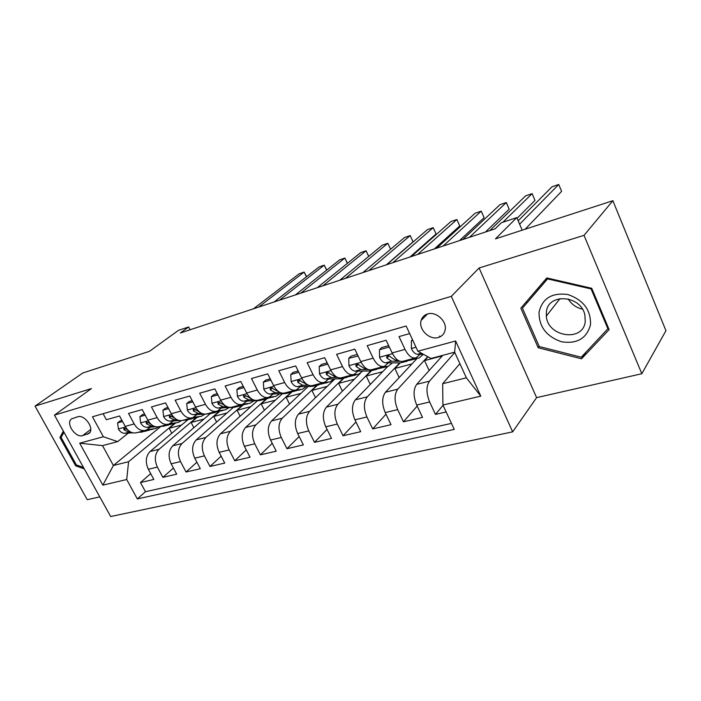 <?xml version="1.0" encoding="UTF-8"?>
<svg xmlns="http://www.w3.org/2000/svg" width="701" height="701" viewBox="0 0 701 701"><rect width="100%" height="100%" fill="white"/><g stroke="black" fill="none" stroke-linecap="round" stroke-linejoin="round"><path stroke-width="1.05" d="M427.549 313.978C424.271 315.021 422.133 317.167 421.135 320.418C418.173 329.198 429.45 340.388 438.344 337.47C442.068 336.322 444.329 333.825 445.135 329.969C447.133 321.189 435.961 311.051 427.549 313.978M641.836 373.721L665.95 330.679L612.867 200.705L584.021 235.352L479.09 267.992L451.321 296.348L512.659 431.86L536.607 397.625L641.836 373.721L584.021 235.352M451.321 296.348L54.459 415.106L110.679 516.523L512.659 431.86M54.459 415.106L91.463 388.556L35.05 406.107L87.248 499.717L99.787 496.869M35.05 406.107L82.762 373.002L149.462 351.324L178.483 330.346L188.648 326.964L180.367 332.993L495.143 228.815L501.364 222.743L516.786 217.608L495.449 238.875L612.867 200.705M409.656 333.571L399.018 336.594L405.02 349.405L392.131 352.954C395.601 359.613 399.377 362.347 403.443 361.155L415.053 358.045M392.131 352.954L386.137 340.248L367.193 345.637L373.169 358.167L360.77 361.576C364.24 368.095 368.051 370.741 372.213 369.532L383.307 366.553M360.77 361.576L354.811 349.151L336.594 354.329L342.535 366.597L330.609 369.883C334.062 376.253 337.917 378.829 342.158 377.594L352.769 374.746M330.609 369.883L324.677 357.712L307.152 362.689L313.058 374.711L301.57 377.865C305.014 384.113 308.896 386.61 313.224 385.357L323.371 382.632M301.57 377.865L295.682 365.948L278.796 370.75L284.667 382.518L273.6 385.568C277.035 391.675 280.943 394.102 285.333 392.832L295.042 390.229M273.6 385.568L267.747 373.887L251.475 378.514L257.311 390.045L246.638 392.981C250.055 398.974 253.99 401.331 258.441 400.052L267.738 397.555M246.638 392.981L240.82 381.537L225.126 385.997L230.927 397.309L220.631 400.14C224.031 406.01 227.983 408.306 232.487 407.009L241.398 404.617M220.631 400.14L214.848 388.915L199.706 393.217L205.463 404.319L195.526 407.053C198.909 412.81 202.878 415.036 207.426 413.73L215.978 411.434M195.526 407.053L189.787 396.039L175.162 400.192L180.884 411.084L171.281 413.721C174.645 419.373 178.624 421.538 183.215 420.223L191.417 418.024M171.281 413.721L165.576 402.909L151.451 406.93L157.129 417.612L147.85 420.171C151.197 425.717 155.184 427.82 159.819 426.506L167.688 424.394M147.85 420.171L142.189 409.559L128.528 413.441L134.171 423.93C137.501 429.415 141.497 431.492 146.141 430.169L150.496 427.111M187.482 420.057L150.067 451.532C145.738 456.158 145.16 462.073 148.34 469.276L153.834 479.449L140.472 482.533L150.706 473.648M196.28 417.708L159.057 449.271C154.746 453.915 154.185 459.865 157.374 467.111L162.886 477.355L173.41 468.04M162.886 477.355L176.687 474.165L171.158 463.817C167.951 456.491 168.485 450.489 172.761 445.818L209.985 413.888M233.337 407.412L196.219 439.904C191.995 444.627 191.504 450.717 194.747 458.174L200.311 468.715L186.037 472.01L196.876 462.213M257.486 400.683L220.473 433.796C216.32 438.563 215.882 444.741 219.15 452.329L224.749 463.072L209.985 466.48L221.148 456.167M282.442 393.699L245.578 427.479C241.495 432.289 241.1 438.554 244.404 446.292L250.038 457.227L234.756 460.759L246.253 449.876M308.256 386.444L271.567 420.924C267.563 425.787 267.23 432.158 270.56 440.035L276.229 451.181L260.404 454.835L272.242 443.339M334.955 378.899L298.495 414.142C294.578 419.049 294.306 425.516 297.662 433.542L303.367 444.916L286.963 448.701L299.161 436.521M360.463 373.186L326.412 407.115C322.591 412.065 322.381 418.637 325.772 426.821L331.503 438.414L314.504 442.34L327.052 429.406M387.741 366.492L355.372 399.815C351.657 404.819 351.516 411.496 354.943 419.838L360.7 431.676L343.052 435.75L355.985 421.976M416.885 358.658L385.436 392.245C381.843 397.292 381.773 404.083 385.226 412.591L391.018 424.675L372.687 428.907L385.997 414.203M442.795 355.328L416.666 384.376C413.204 389.476 413.213 396.372 416.701 405.064L422.51 417.402L403.469 421.8L417.165 406.054M405.02 349.405C408.499 356.117 412.249 358.894 416.28 357.712L420.039 354.303M373.169 358.167C376.639 364.739 380.433 367.42 384.56 366.22L388.415 362.855M342.535 366.597C345.996 373.028 349.834 375.631 354.049 374.404L357.992 371.074M313.058 374.711C316.501 381.002 320.375 383.526 324.668 382.282L328.69 378.996M284.667 382.518C288.102 388.687 292.002 391.14 296.365 389.879L300.457 386.619M257.311 390.045C260.728 396.091 264.654 398.475 269.079 397.195L273.224 393.971M230.927 397.309C234.327 403.233 238.27 405.546 242.756 404.258L246.954 401.068M205.463 404.319C208.854 410.12 212.815 412.372 217.345 411.066L221.595 407.912M180.884 411.084C184.249 416.771 188.227 418.961 192.801 417.656L197.086 414.528M157.129 417.612C160.485 423.202 164.463 425.332 169.081 424.017L173.401 420.924M82.613 435.628L89.08 433.384C94.924 428.977 84.777 414.16 77.68 416.78L71.449 418.953C65.421 423.185 75.454 438.125 82.613 435.628L90.736 429.433M459.9 363.679L442.681 383.701L466.367 377.821L454.642 352.182L430.984 358.456L417.875 351.236L406.133 326.018L92.462 416.78L103.371 436.749L117.663 441.612L128.327 433.095M417.875 351.236L455.624 340.975L480.781 396.126L442.927 405.047L454.266 429.389L137.317 498.928L126.723 479.519L102.854 485.136L79.695 443.19L103.371 436.749M454.8 352.524L429.494 381.142L416.666 384.376M427.715 356.66L397.782 389.134L385.436 392.245M399.736 362.908L367.263 396.827L355.372 399.815M370.847 370.943L337.864 404.232L326.412 407.115M343.227 378.417L309.544 411.364L298.495 414.142M316.756 385.427L282.223 418.243L271.567 420.924M291.073 392.306L255.865 424.885L245.578 427.479M266.126 399.035L230.41 431.29L220.473 433.796M242.16 405.406L205.822 437.485L196.219 439.904M218.826 411.689L182.05 443.479L172.761 445.818M140.472 482.533L145.466 491.725L451.462 423.378M429.494 381.142C426.094 386.26 426.138 393.208 429.634 401.971L435.461 414.414L446.143 411.943M403.469 421.8L397.669 409.621C394.199 401.033 394.242 394.207 397.782 389.134M372.687 428.907L366.921 416.972C363.477 408.56 363.591 401.848 367.263 396.827M343.052 435.75L337.312 424.061C333.904 415.807 334.088 409.2 337.864 404.232M314.504 442.34L308.782 430.887C305.408 422.791 305.662 416.289 309.544 411.364M286.963 448.701L281.285 437.468C277.938 429.529 278.253 423.124 282.223 418.243M260.404 454.835L254.752 443.812C251.44 436.022 251.817 429.713 255.865 424.885M234.756 460.759L229.148 449.937C225.862 442.296 226.283 436.075 230.41 431.29M209.985 466.48L204.403 455.86C201.152 448.351 201.625 442.226 205.822 437.485M186.037 472.01L180.499 461.582C177.274 454.204 177.791 448.167 182.05 443.479M103.082 413.704L106.359 419.733L119.573 415.982L125.199 426.401C128.52 431.842 132.515 433.901 137.177 432.57L144.739 430.545M117.663 441.612L102.512 445.626L113.387 465.49L128.59 461.714L126.723 479.519M160.783 426.506L113.387 465.49L102.854 485.136M174.505 423.492L128.59 461.714M522.201 230.173L516.786 217.608M190.094 329.768L188.648 326.964M145.466 491.725L137.317 498.928M171.815 433.236L169.204 428.293L175.189 423.308M169.204 428.293L181.594 425.008M435.461 414.414L443.041 405.292M193.862 427.715L191.119 422.484L197.034 417.463M191.119 422.484L203.93 419.084M216.618 422.046L213.735 416.49L219.457 411.531M213.735 416.49L226.993 412.968M240.119 416.219L237.087 410.295L242.853 405.196M237.087 410.295L250.809 406.659M264.408 410.216L261.21 403.899L266.766 398.878M261.21 403.899L275.423 400.131M289.522 404.048L286.139 397.292L291.704 392.139M286.139 397.292L300.869 393.384M315.511 397.704L311.927 390.448L317.387 385.261M311.927 390.448L327.201 386.4M342.412 391.176L338.609 383.377L343.919 378.19M338.609 383.377L354.452 379.18M370.277 384.472L366.237 376.051L371.381 370.864M366.237 376.051L382.685 371.696M399.167 377.576L394.865 368.463L400.183 362.908M394.865 368.463L411.943 363.933M429.143 370.505L424.534 360.594L428.013 356.827M424.534 360.594L442.287 355.889M442.927 405.047L442.681 383.701M102.512 445.626L79.695 443.19M455.624 340.975L454.642 352.182M480.781 396.126L466.367 377.821M63.344 431.133L59.909 437.485L75.664 465.823L84.26 468.873M479.09 267.992L536.607 397.625M591.732 288.286L546.771 277.938L520.834 308.168L538.175 347.74L581.532 358.807L609.125 329.619L591.732 288.286M76.663 465.035L75.664 465.823M61.933 435.978L59.909 437.485M526.477 301.588L526.977 302.727M608.442 328.173L581.234 357.212L539.227 346.513L522.438 308.177L547.577 278.902L591.092 288.926L607.942 328.935M585.931 352.244L581.532 358.807M539.183 346.408L538.175 347.74M122.552 421.503L117.593 422.887L118.451 429.117C120.16 431.947 122.298 433.341 124.866 433.306L132.708 432.815M137.37 432.526L146.264 431.045M147.236 429.643L155.596 428.548L158.803 426.804M121.948 420.372L120.204 420.863L117.593 422.887M306.425 276.816L304.129 272.067L258.616 307.091M306.591 276.676L304.129 272.067L299.187 273.767L253.499 308.782M141.523 431.404L148.84 430.353M153.09 429.222L144.161 430.703M128.809 430.835L126.653 429.17L123.805 428.232L124.007 429.897L129.037 432.184L130.728 432.079M83.472 467.444L76.383 464.938L61.118 437.477L63.957 432.237M539.043 312.208C538.92 326.648 546.377 336.498 561.431 341.746C577.011 344.2 586.702 338.522 590.522 324.703C590.917 309.868 583.328 299.809 567.749 294.516C551.897 292.457 542.329 298.354 539.043 312.208M546.368 312.208L546.342 316.081C547.437 336.971 583.127 342.438 585.256 321.628L584.853 314.802C580.682 294.823 547.577 292.974 546.368 312.208M568.16 298.906C571.446 304.269 576.204 307.686 582.426 309.159M522.438 308.177L547.998 278.218M591.591 288.251L591.092 288.926M548.121 278.244L547.577 278.902M145.195 415.185L139.867 416.666L140.673 423.018C142.391 425.901 144.529 427.33 147.087 427.312L155.718 426.804M159.618 426.576L168.529 425.086M170.001 423.588L178.072 422.537L181.428 420.644M144.581 414.028L142.452 414.624L139.867 416.666M326.622 270.165L324.23 265.153L279.41 300.212M326.745 270.078L324.23 265.153L319.157 266.897L274.152 301.947M163.815 425.428L171.132 424.377M175.574 423.202L166.54 424.701M151.951 425.051L149.103 423.045L146.176 422.116L146.369 423.79L151.39 426.147L153.519 426.024M168.599 408.639L162.895 410.234L163.64 416.718C165.366 419.645 167.504 421.108 170.045 421.108L179.614 420.591M182.593 420.434L191.531 418.935M193.52 417.323L201.283 416.324L204.92 414.177M167.986 407.465L165.445 408.184L162.895 410.234M347.372 263.366L344.866 258.047L300.799 293.132M347.442 263.304L344.866 258.047L339.652 259.843L295.393 294.919M186.843 419.251L194.168 418.208M198.812 416.99L189.664 418.497M175.741 418.961L172.315 416.709L169.3 415.789L169.493 417.481L174.496 419.899L177.081 419.768M192.828 401.875L186.703 403.583L187.395 410.19C189.13 413.178 191.268 414.685 193.791 414.694L204.613 414.168M206.085 414.098L215.303 412.574M217.836 410.856L225.284 409.901L229.052 407.596M192.205 400.683L189.226 401.515L186.703 403.583M368.691 256.4L366.053 250.756L322.802 285.85M368.717 256.373L366.053 250.756L360.708 252.605L317.246 287.69M210.659 412.863L217.976 411.829M222.839 410.558L213.568 412.083M200.258 412.582L196.333 410.164L193.222 409.261L193.406 410.961L198.392 413.45L201.485 413.301M217.915 394.865L211.351 396.696L211.982 403.443C213.726 406.492 215.847 408.026 218.361 408.052L233.854 407.386L239.891 405.993M242.958 404.17L250.108 403.259L253.972 400.814M217.284 393.647L213.84 394.61L211.351 396.696M339.731 280.251L382.334 245.166L387.828 243.273L390.606 249.258L387.828 243.273L345.453 278.358M235.282 406.256L242.599 405.231M247.681 403.907L238.296 405.45M225.573 405.94L221.183 403.382L217.967 402.497L218.151 404.205L223.128 406.764L226.756 406.615M243.904 387.609L236.877 389.572L237.437 396.459C239.19 399.561 241.31 401.138 243.799 401.182L259.142 400.621L265.329 399.184M268.93 397.257L275.791 396.389L279.752 393.778M243.273 386.365L239.33 387.469L236.877 389.572M386.312 264.838L413.047 241.81L410.208 235.571L368.779 270.639M413.047 241.81L410.208 235.571L404.556 237.516L362.881 272.584M260.772 399.421L268.08 398.405M273.399 397.029L263.891 398.589M251.729 399.009L246.918 396.354L243.597 395.504L243.782 397.213L248.732 399.85L252.947 399.701M270.849 380.073L263.331 382.176L263.813 389.213C265.574 392.385 267.686 393.997 270.148 394.067L285.325 393.611L291.677 392.139M295.717 390.089L302.385 389.274L306.442 386.488M270.218 378.812L265.74 380.065L263.331 382.176M409.997 256.995L436.066 233.994L433.218 227.659L392.814 262.682M433.218 227.659L427.4 229.656L386.733 264.698M287.165 392.341L294.455 391.333M300.028 389.905L290.398 391.473M278.796 391.798L273.592 389.081C272.339 387.741 271.191 387.469 270.148 388.275L270.341 389.966L275.256 392.683L280.12 392.542M298.801 372.266L290.757 374.518L291.152 381.712C292.922 384.945 295.025 386.601 297.461 386.689L312.453 386.347L318.964 384.84M323.196 382.676L329.952 381.905L334.097 378.917M298.162 370.978L293.114 372.389L290.757 374.518M434.401 248.916L459.742 225.95L456.886 219.518L417.577 254.489M456.886 219.518L450.901 221.569L411.312 256.557M314.521 385.007L321.785 384.008M327.63 382.518L321.058 384.043L317.868 384.113M306.88 384.332L301.255 381.537C299.94 380.126 298.74 379.881 297.671 380.783L297.881 382.457L302.762 385.252L308.344 385.138M327.823 364.161L319.209 366.57L319.525 373.922C321.303 377.217 323.389 378.926 325.79 379.039L340.572 378.82L347.258 377.269M351.884 374.982L358.518 374.255L362.75 371.048M327.183 362.846L321.522 364.432L319.209 366.57M459.541 240.601L484.102 217.678L481.237 211.141L443.111 246.033M481.237 211.141L475.085 213.253L436.653 248.172M342.877 377.401L350.114 376.402M356.248 374.869L349.501 376.428L346.355 376.472M336.042 376.586L334.789 376.603L329.952 373.703C328.567 372.231 327.323 372.003 326.228 373.02L326.456 374.658L331.293 377.55L337.672 377.471M358.106 356.02L348.756 358.316L348.975 365.834C350.763 369.208 352.831 370.96 355.197 371.092L369.742 371.013L376.612 369.418M381.651 367L388.17 366.325L392.472 362.873M357.326 354.391L351.008 356.161L348.756 358.316M485.451 232.022L509.171 209.161L506.306 202.51L469.46 237.315M506.306 202.51L499.971 204.692L462.791 239.523M372.31 369.506L379.504 368.516M385.936 366.921L379.004 368.533L375.911 368.542M366.351 368.56L364.546 368.568L359.753 365.571C358.281 364.012 356.984 363.819 355.871 364.984L356.117 366.562L360.91 369.55L368.2 369.523M389.73 347.871L388.906 347.1L379.46 349.738L379.574 357.431C381.362 360.875 383.421 362.68 385.743 362.838L400.017 362.908L407.079 361.26M412.574 358.71L418.944 358.088L423.308 354.355M388.661 345.611L381.651 347.573L379.46 349.738M517.075 218.291L534.994 200.39L532.12 193.634L502.862 222.243M532.12 193.634L525.601 195.877L489.771 230.594M403.014 361.313L410.006 360.332M416.762 358.675L409.638 360.332L406.606 360.305M397.861 360.235L395.46 360.218L390.729 357.124C389.143 355.477 387.793 355.319 386.672 356.669L386.943 358.158L391.684 361.234L400.061 361.295M412.836 340.414L411.391 340.817L411.391 348.695C413.187 352.217 415.22 354.075 417.498 354.259L423.544 354.364M439.65 337.015L439.72 335.998M525.163 229.209L561.606 191.355L558.723 184.477L519.625 224.215M558.723 184.477L552.002 186.79L518.17 220.824M412.495 339.678L411.391 340.817M159.057 449.271L150.067 451.532M157.374 467.111L148.34 469.276M429.634 401.971L416.701 405.064M397.669 409.621L385.226 412.591M366.921 416.972L354.943 419.838M337.312 424.061L325.772 426.821M308.782 430.887L297.662 433.542M281.285 437.468L270.56 440.035M254.752 443.812L244.404 446.292M229.148 449.937L219.15 452.329M204.403 455.86L194.747 458.174M180.499 461.582L171.158 463.817M134.171 423.93L125.199 426.401M89.973 432.298L87.318 434.322M125.54 427.014L118.434 428.968M144.932 431.194L140.778 432.307M151.758 429.371L147.56 430.493M129.037 432.184L124.866 433.306M125.821 428.46L124.007 429.897M148.2 420.793L140.656 422.861M167.197 425.235L162.912 426.383M174.251 423.343L169.922 424.508M151.39 426.147L147.087 427.312M148.226 422.3L146.369 423.79M171.631 414.352L163.622 416.552M190.208 419.075L185.783 420.258M197.498 417.121L193.02 418.322M174.496 419.899L170.045 421.108M171.394 415.93L169.493 417.481M195.877 407.693L187.377 410.032M213.998 412.705L209.415 413.932M221.534 410.69L216.907 411.925M198.392 413.45L193.791 414.694M195.351 409.331L193.406 410.961M220.99 400.797L211.965 403.277M238.594 406.124L233.854 407.386M246.393 404.03L241.6 405.318M223.128 406.764L218.361 408.052M220.14 402.505L218.151 404.205M246.997 393.655L237.42 396.284M264.049 399.307L259.142 400.621M272.119 397.143L267.169 398.475M248.732 399.85L243.799 401.182M245.814 395.434L243.782 397.213M273.96 386.251L263.795 389.037M290.407 392.253L285.325 393.611M298.766 390.01L293.631 391.386M275.256 392.683L270.148 394.067M272.417 388.109L270.341 389.966M301.929 378.566L291.143 381.528M317.719 384.937L312.453 386.347M326.386 382.623L321.058 384.043M302.762 385.252L297.461 386.689M306.688 384.201L306.127 384.35M299.993 380.512L297.881 382.457M330.968 370.592L319.516 373.738M346.031 377.357L340.572 378.82M355.021 374.956L349.501 376.428M331.293 377.55L325.79 379.039M335.709 376.358L334.789 376.603M328.603 372.617L326.456 374.658M361.138 362.303L348.975 365.65M375.403 369.497L369.742 371.013M384.735 367L379.004 368.533M360.91 369.55L355.197 371.092M365.861 368.209L364.546 368.568M358.307 364.424L356.117 366.562M392.49 353.69L379.574 357.238M405.897 361.33L400.017 362.908M415.588 358.737L409.638 360.332M391.684 361.234L385.743 362.838M397.195 359.744L395.46 360.218M389.151 355.915L386.943 358.158M416.008 347.232L411.391 348.502M421.432 353.199L417.498 354.259M427.505 313.987L421.135 320.418M560.029 298.565L546.342 316.081M298.109 380.371L297.671 380.783M326.762 372.511L326.228 373.02M356.529 364.345L355.871 364.984M387.478 355.845L386.672 356.669"/></g></svg>

